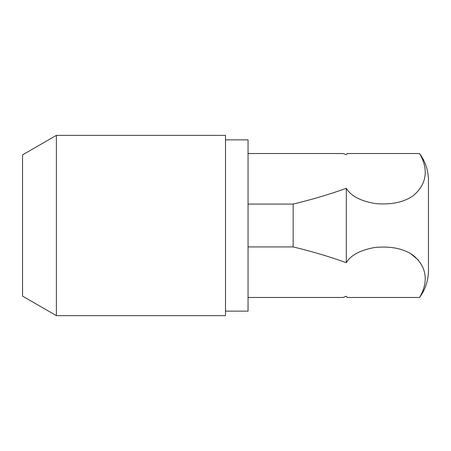 <?xml version="1.0" encoding="UTF-8"?>
<svg xmlns="http://www.w3.org/2000/svg" width="451" height="451" viewBox="0 0 451 451"><rect width="100%" height="100%" fill="white"/><g stroke="black" fill="none" stroke-linecap="round" stroke-linejoin="round"><path stroke-width="0.68" d="M225.5 311.134L248.05 311.134L248.05 246.922L293.15 246.922C311.81 251.404 329.534 256.664 346.323 262.702C350.793 255.136 360.366 250.051 375.035 247.458C390.927 245.998 403.617 248.602 413.11 255.272C428.332 267.866 427.723 283.741 419.526 297.474A45.1 45.1 0 0 0 428.45 270.544L428.45 180.456A45.1 45.1 0 0 0 419.526 153.526L347.174 153.526L346.323 154.738L347.174 153.526A45.1 45.1 0 0 0 346.323 154.71L343.064 153.526L346.323 154.71M343.064 297.474L346.323 296.262L347.174 297.474A45.1 45.1 0 0 1 346.323 296.29L343.064 297.474L248.05 297.474M225.5 139.866L248.05 139.866L248.05 204.077L293.15 204.077C311.85 199.584 329.568 194.325 346.323 188.298C350.855 195.943 360.529 201.039 375.35 203.581C391.305 204.951 403.955 202.29 413.308 195.587C428.388 182.914 427.644 167.18 419.526 153.526M225.5 315.644L225.5 135.356L56.375 135.356L56.375 315.644L225.5 315.644M56.375 315.644L22.55 296.115L22.55 154.885L56.375 135.356M346.323 262.702L346.323 188.298M418.46 260.148L410.692 253.688M293.15 246.922L293.15 204.077M248.05 246.922L248.05 204.077M347.174 297.474L419.526 297.474M248.05 153.526L343.064 153.526M346.323 154.738L345.861 154.563"/></g></svg>

